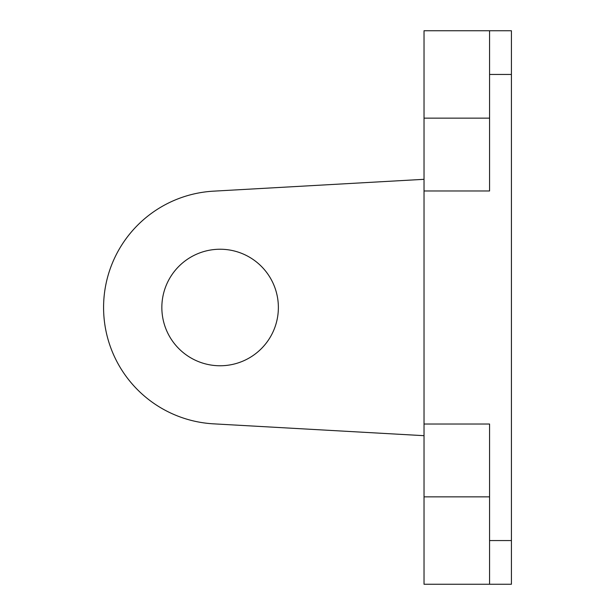 <?xml version="1.0" encoding="UTF-8"?>
<svg xmlns="http://www.w3.org/2000/svg" width="615" height="615" viewBox="0 0 615 615"><rect width="100%" height="100%" fill="white"/><g stroke="black" fill="none" stroke-linecap="round" stroke-linejoin="round"><path stroke-width="0.92" d="M424.027 435.681L213.559 423.843A116.527 116.527 0 0 1 103.581 307.5A116.527 116.527 0 0 1 213.559 191.157L424.027 179.319M278.372 307.5A58.264 58.264 0 0 1 220.109 365.764A58.264 58.264 0 0 1 161.845 307.5A58.264 58.264 0 0 1 220.109 249.236A58.264 58.264 0 0 1 278.372 307.5M489.571 584.25L511.419 584.25L511.419 30.75L489.571 30.75L489.571 190.973L424.027 190.973L424.027 424.027L489.571 424.027L489.571 584.25L424.027 584.25L424.027 424.027M424.027 190.973L424.027 30.75L489.571 30.75M424.027 496.859L489.571 496.859M489.571 540.554L511.419 540.554M489.571 74.446L511.419 74.446M424.027 118.142L489.571 118.142"/></g></svg>
